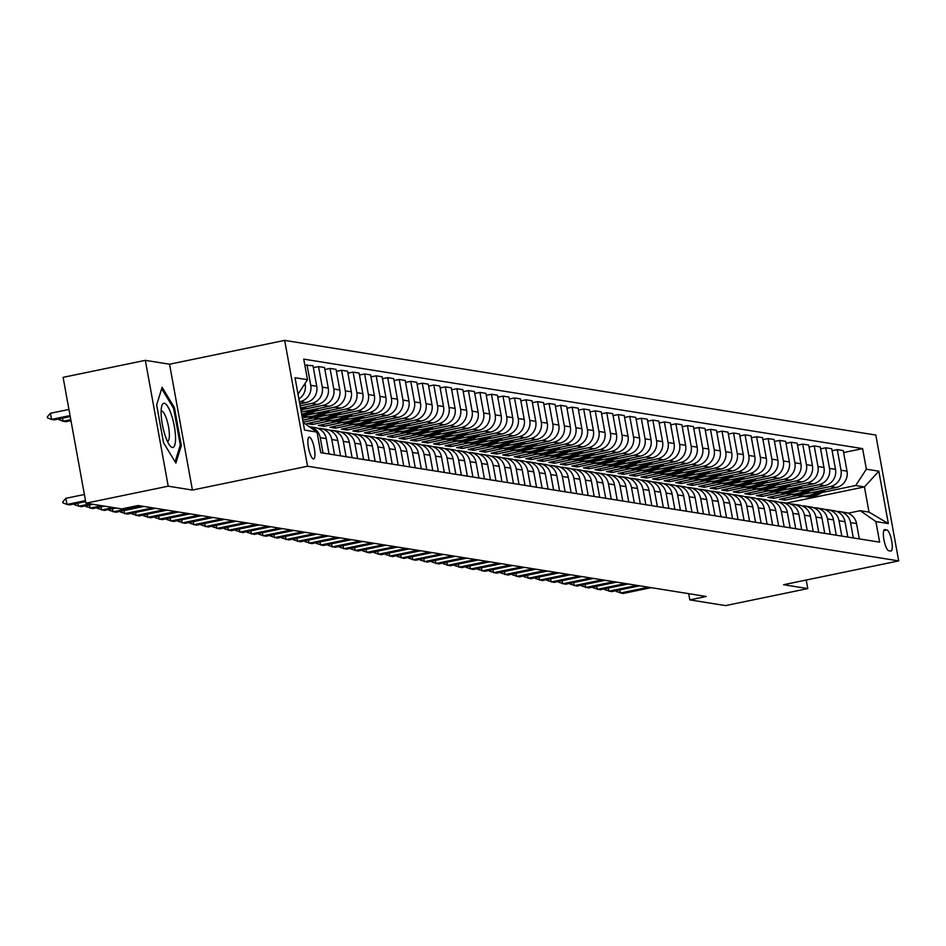 <?xml version="1.0" encoding="UTF-8"?>
<svg xmlns="http://www.w3.org/2000/svg" width="946" height="946" viewBox="0 0 946 946"><rect width="100%" height="100%" fill="white"/><g stroke="black" fill="none" stroke-linecap="round" stroke-linejoin="round"><path stroke-width="1.42" d="M313.374 458.916A11.104 2.803 78.3 0 0 313.646 458.916A11.104 2.803 78.3 0 0 314.249 447.99A11.104 2.803 78.3 0 0 309.425 437.147A11.104 2.803 78.3 0 0 309.153 437.158A11.104 2.803 78.3 0 0 308.55 448.085A11.104 2.803 78.3 0 0 313.374 458.916M145.341 360.343L168.211 486.185L192.416 490.063L169.547 364.21L145.341 360.343L63.098 377.348L85.968 503.189L121.703 508.913L138.151 505.519L706.26 596.477L689.811 599.882L725.547 605.606L807.778 588.589L806.229 580.028M169.547 364.21L284.675 340.394L875.83 435.054L898.7 560.895L307.545 466.236L284.675 340.394M886.899 529.949L884.865 529.618A10.761 2.72 78.3 0 0 884.605 529.63A10.761 2.72 78.3 0 0 884.025 540.213A10.761 2.72 78.3 0 0 888.696 550.714L890.73 551.033A10.761 2.72 78.3 0 0 890.99 551.033A10.761 2.72 78.3 0 0 891.581 540.45A10.761 2.72 78.3 0 0 886.899 529.949L883.765 530.6M866.37 469.204L878.822 471.191L888.341 523.576L875.89 521.577L860.257 510.698L869.019 512.105L864.443 486.93L855.681 485.523L866.37 469.204L862.622 448.629L303.749 359.137L307.485 379.713L298.025 394.175M303.169 422.46L317.005 432.097L320.753 452.673L879.626 542.153L875.89 521.577M317.005 432.097L304.553 430.099L295.034 377.726L307.485 379.713M168.211 486.185L85.968 503.189M192.416 490.063L307.545 466.236M898.7 560.895L783.572 584.711L807.778 588.589M688.676 593.662L689.811 599.882M786.374 503.083L864.443 486.93L878.822 471.191M860.257 510.698L848.065 513.217M784.601 498.199L784.955 500.162L803.13 496.402M821.944 492.511L855.681 485.523M784.955 500.162L779.421 499.275L836.335 487.497A13.883 13.374 -80.9 0 0 847.013 471.179L843.276 450.592L837.281 449.634L832.102 450.71M773.071 496.354L773.426 498.317L791.613 494.557M810.415 490.667L830.34 486.54A13.883 13.374 -80.9 0 0 841.018 470.209L837.281 449.634M773.426 498.317L767.904 497.43L824.806 485.653A13.883 13.374 -80.9 0 0 835.495 469.322L831.747 448.747L825.752 447.789L820.572 448.865M761.542 494.51L761.908 496.473L780.083 492.712M798.885 488.822L818.81 484.695A13.883 13.374 -80.9 0 0 829.5 468.365L825.752 447.789M761.908 496.473L756.374 495.586L813.276 483.808A13.883 13.374 -80.9 0 0 823.966 467.478L820.217 446.902L814.222 445.944L809.055 447.02M750.024 492.665L750.379 494.616L768.554 490.856M787.356 486.965L807.281 482.85A13.883 13.374 -80.9 0 0 817.971 466.52L814.222 445.944M750.379 494.616L744.845 493.741L801.747 481.963A13.883 13.374 -80.9 0 0 812.437 465.633L808.7 445.058L802.705 444.1L797.525 445.176M738.495 490.82L738.85 492.771L757.025 489.011M775.826 485.121L795.752 481.006A13.883 13.374 -80.9 0 0 806.441 464.675L802.705 444.1M738.85 492.771L733.316 491.885L790.217 480.119A13.883 13.374 -80.9 0 0 800.907 463.788L797.171 443.213L791.175 442.255L785.996 443.319M726.966 488.976L727.32 490.927L745.495 487.166M764.309 483.276L784.222 479.161A13.883 13.374 -80.9 0 0 794.912 462.831L791.175 442.255M727.32 490.927L721.786 490.04L778.688 478.274A13.883 13.374 -80.9 0 0 789.378 461.944L785.641 441.368L779.646 440.41L774.467 441.475M715.436 487.131L715.791 489.082L733.966 485.322M752.78 481.431L772.693 477.316A13.883 13.374 -80.9 0 0 783.383 460.986L779.646 440.41M715.791 489.082L710.257 488.195L767.159 476.429A13.883 13.374 -80.9 0 0 777.849 460.099L774.112 439.523L768.117 438.566L762.937 439.63M703.907 485.286L704.262 487.237L722.437 483.477M741.25 479.587L761.175 475.46A13.883 13.374 -80.9 0 0 771.853 459.141L768.117 438.566M704.262 487.237L698.727 486.35L755.641 474.585A13.883 13.374 -80.9 0 0 766.319 458.254L762.582 437.679L756.587 436.721L751.408 437.785M692.377 483.43L692.732 485.393L710.907 481.632M729.721 477.742L749.646 473.615A13.883 13.374 -80.9 0 0 760.324 457.296L756.587 436.721M692.732 485.393L687.198 484.506L744.112 472.728A13.883 13.374 -80.9 0 0 754.79 456.41L751.053 435.834L745.058 434.864L739.878 435.94M680.848 481.585L681.203 483.548L699.378 479.788M718.191 475.897L738.117 471.77A13.883 13.374 -80.9 0 0 748.794 455.452L745.058 434.864M681.203 483.548L675.669 482.661L732.582 470.883A13.883 13.374 -80.9 0 0 743.26 454.565L739.524 433.989L733.528 433.02L728.349 434.096M669.319 479.74L669.685 481.703L687.86 477.943M706.662 474.052L726.587 469.925A13.883 13.374 -80.9 0 0 737.277 453.607L733.528 433.02M669.685 481.703L664.151 480.816L721.053 469.039A13.883 13.374 -80.9 0 0 731.743 452.72L727.994 432.133L721.999 431.175L716.832 432.251M657.801 477.896L658.156 479.859L676.331 476.098M695.133 472.208L715.058 468.081A13.883 13.374 -80.9 0 0 725.748 451.75L721.999 431.175M658.156 479.859L652.622 478.972L709.524 467.194A13.883 13.374 -80.9 0 0 720.213 450.864L716.465 430.288L710.481 429.33L705.302 430.406M646.272 476.051L646.626 478.014L664.802 474.253M683.603 470.363L703.528 466.236A13.883 13.374 -80.9 0 0 714.218 449.906L710.481 429.33M646.626 478.014L641.092 477.127L697.994 465.349A13.883 13.374 -80.9 0 0 708.684 449.019L704.947 428.443L698.952 427.486L693.773 428.562M634.742 474.206L635.097 476.157L653.272 472.397M672.074 468.507L691.999 464.391A13.883 13.374 -80.9 0 0 702.689 448.061L698.952 427.486M635.097 476.157L629.563 475.282L686.465 463.505A13.883 13.374 -80.9 0 0 697.155 447.174L693.418 426.599L687.423 425.641L682.243 426.717M623.213 472.361L623.568 474.313L641.743 470.552M660.556 466.662L680.47 462.547A13.883 13.374 -80.9 0 0 691.159 446.216L687.423 425.641M623.568 474.313L618.034 473.426L674.936 461.66A13.883 13.374 -80.9 0 0 685.625 445.33L681.889 424.754L675.893 423.796L670.714 424.86M611.684 470.517L612.038 472.468L630.213 468.708M649.027 464.817L668.94 460.702A13.883 13.374 -80.9 0 0 679.63 444.372L675.893 423.796M612.038 472.468L606.504 471.581L663.418 459.815A13.883 13.374 -80.9 0 0 674.096 443.485L670.359 422.909L664.364 421.951L659.185 423.016M600.154 468.672L600.509 470.623L618.684 466.863M637.498 462.972L657.423 458.857A13.883 13.374 -80.9 0 0 668.101 442.527L664.364 421.951M600.509 470.623L594.975 469.736L651.889 457.97A13.883 13.374 -80.9 0 0 662.567 441.64L658.83 421.065L652.835 420.107L647.655 421.171M588.625 466.827L588.98 468.778L607.155 465.018M625.968 461.128L645.893 457.013A13.883 13.374 -80.9 0 0 656.571 440.682L652.835 420.107M588.98 468.778L583.446 467.892L640.359 456.126A13.883 13.374 -80.9 0 0 651.037 439.795L647.301 419.22L641.305 418.262L636.126 419.326M577.095 464.971L577.45 466.934L595.637 463.173M614.439 459.283L634.364 455.156A13.883 13.374 -80.9 0 0 645.042 438.838L641.305 418.262M577.45 466.934L571.916 466.047L628.83 454.269A13.883 13.374 -80.9 0 0 639.52 437.951L635.771 417.375L629.776 416.406L624.597 417.482M565.566 463.126L565.933 465.089L584.108 461.329M602.909 457.438L622.835 453.311A13.883 13.374 -80.9 0 0 633.524 436.993L629.776 416.406M565.933 465.089L560.399 464.202L617.3 452.425A13.883 13.374 -80.9 0 0 627.99 436.106L624.242 415.531L618.246 414.561L613.079 415.637M554.049 461.281L554.403 463.244L572.578 459.484M591.38 455.594L611.305 451.467A13.883 13.374 -80.9 0 0 621.995 435.148L618.246 414.561M554.403 463.244L548.869 462.358L605.771 450.58A13.883 13.374 -80.9 0 0 616.461 434.261L612.724 413.674L606.729 412.716L601.55 413.792M542.519 459.437L542.874 461.4L561.049 457.639M579.851 453.749L599.776 449.622A13.883 13.374 -80.9 0 0 610.466 433.292L606.729 412.716M542.874 461.4L537.34 460.513L594.242 448.735A13.883 13.374 -80.9 0 0 604.932 432.417L601.195 411.829L595.2 410.871L590.02 411.948M530.99 457.592L531.345 459.555L549.52 455.795M568.333 451.904L588.246 447.777A13.883 13.374 -80.9 0 0 598.936 431.447L595.2 410.871M531.345 459.555L525.81 458.668L582.712 446.89A13.883 13.374 -80.9 0 0 593.402 430.56L589.665 409.985L583.67 409.027L578.491 410.103M519.46 455.747L519.815 457.698L537.99 453.95M556.804 450.048L576.717 445.933A13.883 13.374 -80.9 0 0 587.407 429.602L583.67 409.027M519.815 457.698L514.281 456.823L571.183 445.046A13.883 13.374 -80.9 0 0 581.873 428.715L578.136 408.14L572.141 407.182L566.961 408.258M507.931 453.903L508.286 455.854L526.461 452.093M545.274 448.203L565.2 444.088A13.883 13.374 -80.9 0 0 575.878 427.758L572.141 407.182M508.286 455.854L502.752 454.967L559.665 443.201A13.883 13.374 -80.9 0 0 570.343 426.871L566.607 406.295L560.611 405.337L555.432 406.402M496.402 452.058L496.756 454.009L514.931 450.249M533.745 446.358L553.67 442.243A13.883 13.374 -80.9 0 0 564.348 425.913L560.611 405.337M496.756 454.009L491.222 453.122L548.136 441.356A13.883 13.374 -80.9 0 0 558.814 425.026L555.077 404.45L549.082 403.493L543.903 404.557M484.872 450.213L485.227 452.164L503.402 448.404M522.216 444.514L542.141 440.398A13.883 13.374 -80.9 0 0 552.819 424.068L549.082 403.493M485.227 452.164L479.693 451.277L536.607 439.512A13.883 13.374 -80.9 0 0 547.285 423.181L543.548 402.606L537.553 401.648L532.373 402.712M473.343 448.369L473.698 450.32L491.885 446.559M510.686 442.669L530.611 438.554A13.883 13.374 -80.9 0 0 541.301 422.223L537.553 401.648M473.698 450.32L468.175 449.433L525.077 437.667A13.883 13.374 -80.9 0 0 535.767 421.337L532.019 400.761L526.023 399.803L520.856 400.868M461.825 446.512L462.18 448.475L480.355 444.715M499.157 440.824L519.082 436.697A13.883 13.374 -80.9 0 0 529.772 420.379L526.023 399.803M462.18 448.475L456.646 447.588L513.548 435.822A13.883 13.374 -80.9 0 0 524.238 419.492L520.489 398.916L514.506 397.959L509.326 399.023M450.296 444.667L450.651 446.63L468.826 442.87M487.628 438.979L507.553 434.853A13.883 13.374 -80.9 0 0 518.242 418.534L514.506 397.959M450.651 446.63L445.117 445.743L502.019 433.966A13.883 13.374 -80.9 0 0 512.708 417.647L508.972 397.072L502.976 396.102L497.797 397.178M438.767 442.823L439.121 444.786L457.296 441.025M476.098 437.135L496.023 433.008A13.883 13.374 -80.9 0 0 506.713 416.689L502.976 396.102M439.121 444.786L433.587 443.899L490.489 432.121A13.883 13.374 -80.9 0 0 501.179 415.802L497.442 395.215L491.447 394.257L486.268 395.333M427.237 440.978L427.592 442.941L445.767 439.18M464.581 435.29L484.494 431.163A13.883 13.374 -80.9 0 0 495.184 414.833L491.447 394.257M427.592 442.941L422.058 442.054L478.96 430.276A13.883 13.374 -80.9 0 0 489.65 413.958L485.913 393.37L479.918 392.413L474.738 393.489M415.708 439.133L416.063 441.096L434.238 437.336M453.051 433.445L472.965 429.318A13.883 13.374 -80.9 0 0 483.654 412.988L479.918 392.413M416.063 441.096L410.529 440.209L467.442 428.432A13.883 13.374 -80.9 0 0 478.12 412.101L474.384 391.526L468.388 390.568L463.209 391.644M404.179 437.289L404.533 439.251L422.708 435.491M441.522 431.589L461.447 427.474A13.883 13.374 -80.9 0 0 472.125 411.143L468.388 390.568M404.533 439.251L398.999 438.365L455.913 426.587A13.883 13.374 -80.9 0 0 466.591 410.257L462.854 389.681L456.859 388.723L451.68 389.799M392.649 435.444L393.004 437.395L411.179 433.635M429.992 429.744L449.918 425.629A13.883 13.374 -80.9 0 0 460.596 409.299L456.859 388.723M393.004 437.395L387.47 436.508L444.384 424.742A13.883 13.374 -80.9 0 0 455.061 408.412L451.325 387.836L445.33 386.879L440.15 387.955M381.12 433.599L381.475 435.55L399.661 431.79M418.463 427.899L438.388 423.784A13.883 13.374 -80.9 0 0 449.066 407.454L445.33 386.879M381.475 435.55L375.94 434.663L432.854 422.897A13.883 13.374 -80.9 0 0 443.544 406.567L439.795 385.992L433.8 385.034L428.621 386.098M369.59 431.754L369.957 433.706L388.132 429.945M406.934 426.055L426.859 421.94A13.883 13.374 -80.9 0 0 437.549 405.609L433.8 385.034M369.957 433.706L364.423 432.819L421.325 421.053A13.883 13.374 -80.9 0 0 432.015 404.722L428.266 384.147L422.271 383.189L417.103 384.253M358.073 429.91L358.428 431.861L376.603 428.1M395.404 424.21L415.329 420.095A13.883 13.374 -80.9 0 0 426.019 403.765L422.271 383.189M358.428 431.861L352.893 430.974L409.795 419.208A13.883 13.374 -80.9 0 0 420.485 402.878L416.748 382.302L410.753 381.344L405.574 382.409M346.543 428.065L346.898 430.016L365.073 426.256M383.875 422.365L403.8 418.238A13.883 13.374 -80.9 0 0 414.49 401.92L410.753 381.344M346.898 430.016L341.364 429.129L398.266 417.363A13.883 13.374 -80.9 0 0 408.956 401.033L405.219 380.458L399.224 379.5L394.044 380.564M335.014 426.208L335.369 428.171L353.544 424.411M372.357 420.521L392.271 416.394A13.883 13.374 -80.9 0 0 402.961 400.075L399.224 379.5M335.369 428.171L329.835 427.285L386.737 415.507A13.883 13.374 -80.9 0 0 397.426 399.188L393.69 378.613L387.694 377.643L382.515 378.719M323.485 424.364L323.839 426.327L342.014 422.566M360.828 418.676L380.741 414.549A13.883 13.374 -80.9 0 0 391.431 398.231L387.694 377.643M323.839 426.327L318.305 425.44L375.207 413.662A13.883 13.374 -80.9 0 0 385.897 397.344L382.16 376.768L376.165 375.799L370.986 376.875M311.955 422.519L312.31 424.482L330.485 420.722M349.299 416.831L369.224 412.704A13.883 13.374 -80.9 0 0 379.902 396.374L376.165 375.799M312.31 424.482L306.776 423.595L363.69 411.817A13.883 13.374 -80.9 0 0 374.368 395.499L370.631 374.912L364.636 373.954L359.456 375.03M303.11 422.153L318.956 418.877M337.769 414.987L357.694 410.86A13.883 13.374 -80.9 0 0 368.372 394.529L364.636 373.954M302.755 420.19L352.16 409.973A13.883 13.374 -80.9 0 0 362.838 393.642L359.102 373.067L353.106 372.109L347.927 373.185M302.377 418.073L307.426 417.032M326.24 413.142L346.165 409.015A13.883 13.374 -80.9 0 0 356.843 392.685L353.106 372.109M302.022 416.122L340.631 408.128A13.883 13.374 -80.9 0 0 351.309 391.798L347.572 371.222L341.577 370.264L336.398 371.34M314.711 411.285L334.636 407.17A13.883 13.374 -80.9 0 0 345.325 390.84L341.577 370.264M301.277 412.042L329.102 406.283A13.883 13.374 -80.9 0 0 339.791 389.953L336.043 369.378L330.048 368.42L324.88 369.496M303.181 409.441L323.106 405.326A13.883 13.374 -80.9 0 0 333.796 388.995L330.048 368.42M300.532 407.963L317.572 404.439A13.883 13.374 -80.9 0 0 328.262 388.108L324.513 367.533L318.53 366.575L313.351 367.639M300.154 405.846L311.577 403.481A13.883 13.374 -80.9 0 0 322.267 387.151L318.53 366.575M299.799 403.883L306.043 402.594A13.883 13.374 -80.9 0 0 316.733 386.264L312.996 365.688L304.849 365.168M299.409 401.766L300.048 401.636A13.883 13.374 -80.9 0 0 310.737 385.306L307.001 364.73M859.323 538.901L856.532 523.552A13.883 13.374 -80.9 0 0 845.57 512.566L839.575 511.597A13.883 13.374 -80.9 0 0 836.761 511.467M862.622 448.629L843.631 452.555M853.327 537.943L850.537 522.594A13.883 13.374 -80.9 0 0 839.575 511.597M847.793 537.056L845.003 521.707A13.883 13.374 -80.9 0 0 834.041 510.71L828.057 509.752A13.883 13.374 -80.9 0 0 825.231 509.622M841.81 536.098L839.019 520.749A13.883 13.374 -80.9 0 0 828.057 509.752M836.276 535.211L833.485 519.862A13.883 13.374 -80.9 0 0 822.523 508.865L816.528 507.907A13.883 13.374 -80.9 0 0 813.714 507.766M830.281 534.254L827.49 518.905A13.883 13.374 -80.9 0 0 816.528 507.907M824.746 533.367L821.956 518.018A13.883 13.374 -80.9 0 0 810.994 507.021L804.999 506.063A13.883 13.374 -80.9 0 0 802.184 505.921M818.751 532.409L815.96 517.06A13.883 13.374 -80.9 0 0 804.999 506.063M813.217 531.522L810.426 516.173A13.883 13.374 -80.9 0 0 799.465 505.176L793.469 504.218A13.883 13.374 -80.9 0 0 790.655 504.076M807.222 530.564L804.431 515.203A13.883 13.374 -80.9 0 0 793.469 504.218M801.688 529.677L798.897 514.317A13.883 13.374 -80.9 0 0 787.935 503.331L781.94 502.373A13.883 13.374 -80.9 0 0 779.126 502.231M795.692 528.719L792.902 513.359A13.883 13.374 -80.9 0 0 781.94 502.373M790.158 527.833L787.368 512.472A13.883 13.374 -80.9 0 0 776.406 501.486L770.411 500.529A13.883 13.374 -80.9 0 0 767.596 500.387M784.163 526.875L781.372 511.514A13.883 13.374 -80.9 0 0 770.411 500.529M778.629 525.988L775.838 510.627A13.883 13.374 -80.9 0 0 764.876 499.642L758.881 498.684A13.883 13.374 -80.9 0 0 756.067 498.542M772.634 525.03L769.843 509.669A13.883 13.374 -80.9 0 0 758.881 498.684M767.1 524.143L764.309 508.782A13.883 13.374 -80.9 0 0 753.347 497.797L747.352 496.839A13.883 13.374 -80.9 0 0 744.537 496.697M761.104 523.185L758.314 507.825A13.883 13.374 -80.9 0 0 747.352 496.839M755.57 522.298L752.78 506.938A13.883 13.374 -80.9 0 0 741.818 495.952L735.822 494.995A13.883 13.374 -80.9 0 0 733.008 494.853M749.575 521.329L746.784 505.98A13.883 13.374 -80.9 0 0 735.822 494.995M744.053 520.442L741.262 505.093A13.883 13.374 -80.9 0 0 730.3 494.108L724.305 493.138A13.883 13.374 -80.9 0 0 721.479 493.008M738.057 519.484L735.267 504.135A13.883 13.374 -80.9 0 0 724.305 493.138M732.523 518.597L729.733 503.248A13.883 13.374 -80.9 0 0 718.771 492.251L712.776 491.293A13.883 13.374 -80.9 0 0 709.961 491.163M726.528 517.639L723.737 502.291A13.883 13.374 -80.9 0 0 712.776 491.293M720.994 516.753L718.203 501.404A13.883 13.374 -80.9 0 0 707.241 490.406L701.246 489.449A13.883 13.374 -80.9 0 0 698.432 489.307M714.999 515.795L712.208 500.446A13.883 13.374 -80.9 0 0 701.246 489.449M709.465 514.908L706.674 499.559A13.883 13.374 -80.9 0 0 695.712 488.562L689.717 487.604A13.883 13.374 -80.9 0 0 686.902 487.462M703.469 513.95L700.679 498.601A13.883 13.374 -80.9 0 0 689.717 487.604M697.935 513.063L695.144 497.714A13.883 13.374 -80.9 0 0 684.183 486.717L678.187 485.759A13.883 13.374 -80.9 0 0 675.373 485.617M691.94 512.105L689.149 496.745A13.883 13.374 -80.9 0 0 678.187 485.759M686.406 511.218L683.615 495.87A13.883 13.374 -80.9 0 0 672.653 484.872L666.658 483.914A13.883 13.374 -80.9 0 0 663.844 483.773M680.411 510.261L677.62 494.9A13.883 13.374 -80.9 0 0 666.658 483.914M674.876 509.374L672.086 494.013A13.883 13.374 -80.9 0 0 661.124 483.028L655.129 482.07A13.883 13.374 -80.9 0 0 652.314 481.928M668.881 508.416L666.09 493.055A13.883 13.374 -80.9 0 0 655.129 482.07M663.347 507.529L660.556 492.168A13.883 13.374 -80.9 0 0 649.595 481.183L643.599 480.225A13.883 13.374 -80.9 0 0 640.785 480.083M657.352 506.571L654.561 491.211A13.883 13.374 -80.9 0 0 643.599 480.225M651.818 505.684L649.027 490.324A13.883 13.374 -80.9 0 0 638.065 479.338L632.082 478.38A13.883 13.374 -80.9 0 0 629.256 478.238M645.834 504.726L643.043 489.366A13.883 13.374 -80.9 0 0 632.082 478.38M640.3 503.84L637.509 488.479A13.883 13.374 -80.9 0 0 626.548 477.494L620.552 476.536A13.883 13.374 -80.9 0 0 617.738 476.394M634.305 502.87L631.514 487.521A13.883 13.374 -80.9 0 0 620.552 476.536M628.771 501.995L625.98 486.634A13.883 13.374 -80.9 0 0 615.018 475.649L609.023 474.679A13.883 13.374 -80.9 0 0 606.209 474.549M622.775 501.025L619.985 485.676A13.883 13.374 -80.9 0 0 609.023 474.679M617.241 500.138L614.451 484.79A13.883 13.374 -80.9 0 0 603.489 473.804L597.494 472.834A13.883 13.374 -80.9 0 0 594.679 472.704M611.246 499.181L608.455 483.832A13.883 13.374 -80.9 0 0 597.494 472.834M605.712 498.294L602.921 482.945A13.883 13.374 -80.9 0 0 591.96 471.948L585.964 470.99A13.883 13.374 -80.9 0 0 583.15 470.86M599.717 497.336L596.926 481.987A13.883 13.374 -80.9 0 0 585.964 470.99M594.183 496.449L591.392 481.1A13.883 13.374 -80.9 0 0 580.43 470.103L574.435 469.145A13.883 13.374 -80.9 0 0 571.62 469.003M588.187 495.491L585.397 480.142A13.883 13.374 -80.9 0 0 574.435 469.145M582.653 494.604L579.863 479.255A13.883 13.374 -80.9 0 0 568.901 468.258L562.905 467.3A13.883 13.374 -80.9 0 0 560.091 467.158M576.658 493.646L573.867 478.286A13.883 13.374 -80.9 0 0 562.905 467.3M571.124 492.76L568.333 477.411A13.883 13.374 -80.9 0 0 557.371 466.413L551.376 465.456A13.883 13.374 -80.9 0 0 548.562 465.314M565.129 491.802L562.338 476.441A13.883 13.374 -80.9 0 0 551.376 465.456M559.594 490.915L556.804 475.554A13.883 13.374 -80.9 0 0 545.842 464.569L539.847 463.611A13.883 13.374 -80.9 0 0 537.032 463.469M553.599 489.957L550.809 474.596A13.883 13.374 -80.9 0 0 539.847 463.611M548.077 489.07L545.286 473.71A13.883 13.374 -80.9 0 0 534.324 462.724L528.329 461.766A13.883 13.374 -80.9 0 0 525.503 461.624M542.082 488.112L539.291 472.752A13.883 13.374 -80.9 0 0 528.329 461.766M536.548 487.225L533.757 471.865A13.883 13.374 -80.9 0 0 522.795 460.879L516.8 459.922A13.883 13.374 -80.9 0 0 513.985 459.78M530.552 486.268L527.762 470.907A13.883 13.374 -80.9 0 0 516.8 459.922M525.018 485.381L522.227 470.02A13.883 13.374 -80.9 0 0 511.266 459.035L505.27 458.077A13.883 13.374 -80.9 0 0 502.456 457.935M519.023 484.411L516.232 469.062A13.883 13.374 -80.9 0 0 505.27 458.077M513.489 483.536L510.698 468.175A13.883 13.374 -80.9 0 0 499.736 457.19L493.741 456.22A13.883 13.374 -80.9 0 0 490.927 456.09M507.494 482.566L504.703 467.218A13.883 13.374 -80.9 0 0 493.741 456.22M501.959 481.68L499.169 466.331A13.883 13.374 -80.9 0 0 488.207 455.345L482.212 454.376A13.883 13.374 -80.9 0 0 479.397 454.246M495.964 480.722L493.173 465.373A13.883 13.374 -80.9 0 0 482.212 454.376M490.43 479.835L487.639 464.486A13.883 13.374 -80.9 0 0 476.678 453.489L470.682 452.531A13.883 13.374 -80.9 0 0 467.868 452.401M484.435 478.877L481.644 463.528A13.883 13.374 -80.9 0 0 470.682 452.531M478.901 477.99L476.11 462.641A13.883 13.374 -80.9 0 0 465.148 451.644L459.153 450.686A13.883 13.374 -80.9 0 0 456.339 450.544M472.905 477.032L470.115 461.683A13.883 13.374 -80.9 0 0 459.153 450.686M467.371 476.145L464.581 460.797A13.883 13.374 -80.9 0 0 453.619 449.799L447.624 448.842A13.883 13.374 -80.9 0 0 444.809 448.7M461.376 475.188L458.585 459.827A13.883 13.374 -80.9 0 0 447.624 448.842M455.842 474.301L453.051 458.952A13.883 13.374 -80.9 0 0 442.089 447.955L436.106 446.997A13.883 13.374 -80.9 0 0 433.28 446.855M449.858 473.343L447.068 457.982A13.883 13.374 -80.9 0 0 436.106 446.997M444.324 472.456L441.534 457.095A13.883 13.374 -80.9 0 0 430.572 446.11L424.577 445.152A13.883 13.374 -80.9 0 0 421.762 445.01M438.329 471.498L435.538 456.138A13.883 13.374 -80.9 0 0 424.577 445.152M432.795 470.611L430.004 455.251A13.883 13.374 -80.9 0 0 419.043 444.265L413.047 443.307A13.883 13.374 -80.9 0 0 410.233 443.166M426.8 469.654L424.009 454.293A13.883 13.374 -80.9 0 0 413.047 443.307M421.266 468.767L418.475 453.406A13.883 13.374 -80.9 0 0 407.513 442.421L401.518 441.463A13.883 13.374 -80.9 0 0 398.704 441.321M415.27 467.809L412.48 452.448A13.883 13.374 -80.9 0 0 401.518 441.463M409.736 466.922L406.946 451.561A13.883 13.374 -80.9 0 0 395.984 440.576L389.989 439.618A13.883 13.374 -80.9 0 0 387.174 439.476M403.741 465.952L400.95 450.603A13.883 13.374 -80.9 0 0 389.989 439.618M398.207 465.077L395.416 449.717A13.883 13.374 -80.9 0 0 384.454 438.731L378.459 437.762A13.883 13.374 -80.9 0 0 375.645 437.631M392.212 464.108L389.421 448.759A13.883 13.374 -80.9 0 0 378.459 437.762M386.678 463.221L383.887 447.872A13.883 13.374 -80.9 0 0 372.925 436.886L366.93 435.917A13.883 13.374 -80.9 0 0 364.115 435.787M380.682 462.263L377.892 446.914A13.883 13.374 -80.9 0 0 366.93 435.917M375.148 461.376L372.357 446.027A13.883 13.374 -80.9 0 0 361.396 435.03L355.4 434.072A13.883 13.374 -80.9 0 0 352.586 433.942M369.153 460.418L366.362 445.069A13.883 13.374 -80.9 0 0 355.4 434.072M363.619 459.531L360.828 444.182A13.883 13.374 -80.9 0 0 349.866 433.185L343.871 432.227A13.883 13.374 -80.9 0 0 341.057 432.086M357.623 458.574L354.833 443.225A13.883 13.374 -80.9 0 0 343.871 432.227M352.101 457.687L349.31 442.338A13.883 13.374 -80.9 0 0 338.349 431.341L332.353 430.383A13.883 13.374 -80.9 0 0 329.527 430.241M346.106 456.729L343.315 441.38A13.883 13.374 -80.9 0 0 332.353 430.383M340.572 455.842L337.781 440.493A13.883 13.374 -80.9 0 0 326.819 429.496L320.824 428.538A13.883 13.374 -80.9 0 0 318.01 428.396M334.577 454.884L331.786 439.523A13.883 13.374 -80.9 0 0 320.824 428.538M329.042 453.997L326.252 438.637A13.883 13.374 -80.9 0 0 315.29 427.651L309.295 426.693A13.883 13.374 -80.9 0 0 309.236 426.681M298.901 398.976A13.883 13.374 -80.9 0 0 305.203 384.419L305.026 383.473M323.047 453.039L320.256 437.679A13.883 13.374 -80.9 0 0 309.295 426.693M869.019 512.105L888.341 523.576M163.54 442.74L175.873 463.114L181.336 445.59L174.442 407.691L162.109 387.316L156.646 404.841L163.54 442.74M173.343 407.915L174.442 407.691M180.059 445.862L181.336 445.59M619.772 589.937L620.328 593.036L648.448 587.218M651.215 587.667L623.095 593.485L616.284 591.487L616.142 590.694M818.018 491.293A26.559 25.577 99.1 0 1 799.358 495.799A26.559 25.577 99.1 0 1 797.75 495.479M825.35 489.768A26.559 25.577 99.1 0 1 803.97 496.532L802.22 496.248A26.559 25.577 -80.9 0 0 822.677 490.324M820.927 490.69A26.559 25.577 99.1 0 1 801.108 496.071L799.358 495.799M608.243 588.093L608.798 591.191L636.918 585.373M639.685 585.822L611.565 591.64L604.754 589.642L604.612 588.85M596.713 586.248L597.269 589.346L625.401 583.528M628.168 583.978L600.036 589.796L593.225 587.797L593.083 587.005M585.184 584.403L585.74 587.501L613.871 581.684M616.638 582.133L588.507 587.951L581.695 585.952L581.554 585.16M806.5 489.437A26.559 25.577 99.1 0 1 787.829 493.954A26.559 25.577 99.1 0 1 786.221 493.635M813.82 487.923A26.559 25.577 99.1 0 1 792.441 494.687L790.69 494.403A26.559 25.577 -80.9 0 0 811.148 488.479M809.398 488.846A26.559 25.577 99.1 0 1 789.579 494.226L787.829 493.954M794.971 487.592A26.559 25.577 99.1 0 1 776.299 492.097A26.559 25.577 99.1 0 1 774.691 491.79M802.291 486.078A26.559 25.577 99.1 0 1 780.911 492.842L779.161 492.559A26.559 25.577 -80.9 0 0 799.618 486.634M797.868 487.001A26.559 25.577 99.1 0 1 778.061 492.381L776.299 492.097M783.442 485.747A26.559 25.577 99.1 0 1 764.782 490.253A26.559 25.577 99.1 0 1 763.174 489.945M790.761 484.234A26.559 25.577 99.1 0 1 769.382 490.998L767.632 490.714A26.559 25.577 -80.9 0 0 788.101 484.79M786.339 485.144A26.559 25.577 99.1 0 1 766.532 490.536L764.782 490.253M573.654 582.559L574.222 585.657L602.342 579.839M605.109 580.276L576.989 586.094L570.166 584.096L570.024 583.304M771.912 483.903A26.559 25.577 99.1 0 1 753.253 488.408A26.559 25.577 99.1 0 1 751.644 488.101M779.244 482.389A26.559 25.577 99.1 0 1 757.864 489.153L756.102 488.869A26.559 25.577 -80.9 0 0 776.571 482.945M774.821 483.3A26.559 25.577 99.1 0 1 755.003 488.692L753.253 488.408M164.32 403.244A22.562 5.7 78.3 0 0 161.731 406.165A22.562 5.7 78.3 0 0 162.747 426.504A22.562 5.7 78.3 0 0 169.89 445.59A22.562 5.7 78.3 0 0 172.349 447.458A22.562 5.7 78.3 0 0 174.324 426.315A22.562 5.7 78.3 0 0 164.32 403.244M167.383 441.309A15.443 3.902 78.3 0 0 167.572 441.285A15.443 3.902 78.3 0 0 168.412 426.09A15.443 3.902 78.3 0 0 161.695 411.025A15.443 3.902 78.3 0 0 161.305 411.025A15.443 3.902 78.3 0 0 161.139 411.084M161.683 388.676L173.615 408.376L180.296 445.093L175.093 461.814M562.125 580.714L562.693 583.812L590.812 577.994M593.58 578.432L565.46 584.25L558.637 582.251L558.495 581.459M550.596 578.869L551.163 581.967L579.283 576.149M582.05 576.587L553.93 582.405L547.119 580.406L546.965 579.614M539.066 577.025L539.634 580.123L567.754 574.305M570.521 574.742L542.401 580.56L535.59 578.562L535.436 577.77M527.537 575.18L528.105 578.278L556.224 572.46M558.991 572.898L530.872 578.716L524.06 576.717L523.918 575.925M516.019 573.323L516.575 576.421L544.695 570.615M547.462 571.053L519.342 576.871L512.531 574.872L512.389 574.08M760.383 482.058A26.559 25.577 99.1 0 1 741.723 486.563A26.559 25.577 99.1 0 1 740.115 486.256M767.714 480.544A26.559 25.577 99.1 0 1 746.335 487.308L744.585 487.024A26.559 25.577 -80.9 0 0 765.042 481.1M763.292 481.455A26.559 25.577 99.1 0 1 743.473 486.847L741.723 486.563M748.854 480.213A26.559 25.577 99.1 0 1 730.194 484.719A26.559 25.577 99.1 0 1 728.586 484.411M756.185 478.7A26.559 25.577 99.1 0 1 734.806 485.452L733.055 485.18A26.559 25.577 -80.9 0 0 753.513 479.255M751.763 479.61A26.559 25.577 99.1 0 1 731.944 485.002L730.194 484.719M737.324 478.369A26.559 25.577 99.1 0 1 718.664 482.874A26.559 25.577 99.1 0 1 717.056 482.566M744.656 476.855A26.559 25.577 99.1 0 1 723.276 483.607L721.526 483.335A26.559 25.577 -80.9 0 0 741.983 477.399M740.233 477.765A26.559 25.577 99.1 0 1 720.414 483.158L718.664 482.874M725.795 476.524A26.559 25.577 99.1 0 1 707.135 481.029A26.559 25.577 99.1 0 1 705.527 480.71M733.126 475.01A26.559 25.577 99.1 0 1 711.747 481.762L709.997 481.49A26.559 25.577 -80.9 0 0 730.454 475.554M728.704 475.921A26.559 25.577 99.1 0 1 708.885 481.313L707.135 481.029M714.265 474.679A26.559 25.577 99.1 0 1 695.606 479.184A26.559 25.577 99.1 0 1 693.997 478.865M721.597 473.154A26.559 25.577 99.1 0 1 700.217 479.918L698.467 479.634A26.559 25.577 -80.9 0 0 718.925 473.71M717.174 474.076A26.559 25.577 99.1 0 1 697.356 479.456L695.606 479.184M504.49 571.479L505.046 574.577L533.177 568.759M535.933 569.208L507.813 575.026L501.002 573.028L500.86 572.235M702.748 472.834A26.559 25.577 99.1 0 1 684.076 477.34A26.559 25.577 99.1 0 1 682.468 477.021M710.068 471.309A26.559 25.577 99.1 0 1 688.688 478.073L686.938 477.789A26.559 25.577 -80.9 0 0 707.395 471.865M705.645 472.231A26.559 25.577 99.1 0 1 685.838 477.612L684.076 477.34M492.961 569.634L493.516 572.732L521.648 566.914M524.415 567.364L496.283 573.181L489.472 571.183L489.33 570.391M691.219 470.978A26.559 25.577 99.1 0 1 672.547 475.495A26.559 25.577 99.1 0 1 670.939 475.176M698.538 469.464A26.559 25.577 99.1 0 1 677.159 476.228L675.409 475.944A26.559 25.577 -80.9 0 0 695.866 470.02M694.116 470.387A26.559 25.577 99.1 0 1 674.309 475.767L672.547 475.495M481.431 567.789L481.999 570.887L510.119 565.069M512.886 565.519L484.766 571.337L477.943 569.338L477.801 568.546M679.689 469.133A26.559 25.577 99.1 0 1 661.029 473.639A26.559 25.577 99.1 0 1 659.421 473.331M687.021 467.62A26.559 25.577 99.1 0 1 665.641 474.384L663.879 474.1A26.559 25.577 -80.9 0 0 684.348 468.175M682.586 468.542A26.559 25.577 99.1 0 1 662.779 473.922L661.029 473.639M469.902 565.945L470.469 569.043L498.589 563.225M501.356 563.674L473.237 569.492L466.413 567.494L466.272 566.701M668.16 467.289A26.559 25.577 99.1 0 1 649.5 471.794A26.559 25.577 99.1 0 1 647.892 471.486M675.491 465.775A26.559 25.577 99.1 0 1 654.112 472.539L652.35 472.255A26.559 25.577 -80.9 0 0 672.819 466.331M671.069 466.685A26.559 25.577 99.1 0 1 651.25 472.078L649.5 471.794M458.372 564.1L458.94 567.198L487.06 561.38M489.827 561.818L461.707 567.635L454.884 565.637L454.742 564.845M656.63 465.444A26.559 25.577 99.1 0 1 637.971 469.949A26.559 25.577 99.1 0 1 636.362 469.642M663.962 463.93A26.559 25.577 99.1 0 1 642.582 470.694L640.832 470.41A26.559 25.577 -80.9 0 0 661.289 464.486M659.539 464.841A26.559 25.577 99.1 0 1 639.721 470.233L637.971 469.949M446.843 562.255L447.411 565.353L475.531 559.535M478.298 559.973L450.178 565.791L443.367 563.792L443.213 563M645.101 463.599A26.559 25.577 99.1 0 1 626.441 468.104A26.559 25.577 99.1 0 1 624.833 467.797M652.433 462.086A26.559 25.577 99.1 0 1 631.053 468.849L629.303 468.566A26.559 25.577 -80.9 0 0 649.76 462.641M648.01 462.996A26.559 25.577 99.1 0 1 628.191 468.388L626.441 468.104M435.314 560.41L435.881 563.509L464.001 557.691M466.768 558.128L438.648 563.946L431.837 561.948L431.695 561.155M423.796 558.566L424.352 561.664L452.472 555.846M455.239 556.283L427.119 562.101L420.308 560.103L420.166 559.311M412.267 556.721L412.823 559.819L440.942 554.001M443.709 554.439L415.59 560.257L408.778 558.258L408.637 557.466M400.737 554.864L401.293 557.974L429.425 552.157M432.192 552.594L404.06 558.412L397.249 556.414L397.107 555.621M389.208 553.02L389.764 556.118L417.896 550.3M420.663 550.749L392.531 556.567L385.72 554.569L385.578 553.777M377.679 551.175L378.246 554.273L406.366 548.455M409.133 548.905L381.013 554.723L374.19 552.724L374.048 551.932M366.149 549.33L366.717 552.429L394.837 546.611M397.604 547.06L369.484 552.878L362.661 550.879L362.519 550.087M354.62 547.486L355.188 550.584L383.307 544.766M386.074 545.215L357.955 551.033L351.143 549.035L350.99 548.242M343.091 545.641L343.658 548.739L371.778 542.921M374.545 543.359L346.425 549.177L339.614 547.178L339.46 546.386M331.561 543.796L332.129 546.894L360.249 541.077M363.016 541.514L334.896 547.332L328.085 545.334L327.943 544.541M320.044 541.952L320.599 545.05L348.719 539.232M351.486 539.669L323.366 545.487L316.555 543.489L316.413 542.697M308.514 540.107L309.07 543.205L337.202 537.387M339.957 537.825L311.837 543.643L305.026 541.644L304.884 540.852M296.985 538.262L297.541 541.36L325.672 535.542M328.439 535.98L300.308 541.798L293.497 539.799L293.355 539.007M285.456 536.406L286.023 539.516L314.143 533.698M316.91 534.135L288.79 539.953L281.967 537.955L281.825 537.162M273.926 534.561L274.494 537.659L302.614 531.841M305.381 532.291L277.261 538.108L270.438 536.11L270.296 535.318M262.397 532.716L262.964 535.814L291.084 529.997M293.851 530.446L265.731 536.264L258.908 534.265L258.766 533.473M250.867 530.872L251.435 533.97L279.555 528.152M282.322 528.601L254.202 534.419L247.391 532.421L247.237 531.628M239.338 529.027L239.906 532.125L268.025 526.307M270.793 526.756L242.673 532.574L235.861 530.576L235.708 529.784M227.82 527.182L228.376 530.28L256.496 524.462M259.263 524.912L231.143 530.73L224.332 528.731L224.19 527.927M216.291 525.337L216.847 528.436L244.967 522.618M247.734 523.055L219.614 528.873L212.803 526.875L212.661 526.082M204.762 523.493L205.317 526.591L233.449 520.773M236.216 521.211L208.085 527.028L201.273 525.03L201.131 524.238M193.232 521.648L193.788 524.746L221.92 518.928M224.687 519.366L196.555 525.184L189.744 523.185L189.602 522.393M181.703 519.803L182.271 522.902L210.39 517.084M213.157 517.521L185.038 523.339L178.215 521.341L178.073 520.548M170.174 517.959L170.741 521.057L198.861 515.239M201.628 515.676L173.508 521.494L166.685 519.496L166.543 518.704M158.644 516.102L159.212 519.2L187.332 513.382M190.099 513.832L161.979 519.65L155.156 517.651L155.014 516.859M147.115 514.257L147.682 517.356L175.802 511.538M178.569 511.987L150.449 517.805L143.638 515.807L143.485 515.014M633.572 461.754A26.559 25.577 99.1 0 1 614.912 466.26A26.559 25.577 99.1 0 1 613.304 465.952M640.903 460.241A26.559 25.577 99.1 0 1 619.524 467.005L617.773 466.721A26.559 25.577 -80.9 0 0 638.231 460.797M636.481 461.151A26.559 25.577 99.1 0 1 616.662 466.544L614.912 466.26M622.042 459.91A26.559 25.577 99.1 0 1 603.382 464.415A26.559 25.577 99.1 0 1 601.774 464.108M629.374 458.396A26.559 25.577 99.1 0 1 607.994 465.148L606.244 464.876A26.559 25.577 -80.9 0 0 626.701 458.94M624.951 459.307A26.559 25.577 99.1 0 1 605.133 464.699L603.382 464.415M610.525 458.065A26.559 25.577 99.1 0 1 591.853 462.57A26.559 25.577 99.1 0 1 590.245 462.251M617.844 456.551A26.559 25.577 99.1 0 1 596.465 463.304L594.715 463.032A26.559 25.577 -80.9 0 0 615.172 457.095M613.422 457.462A26.559 25.577 99.1 0 1 593.603 462.854L591.853 462.57M598.995 456.22A26.559 25.577 99.1 0 1 580.324 460.726A26.559 25.577 99.1 0 1 578.716 460.406M606.315 454.695A26.559 25.577 99.1 0 1 584.935 461.459L583.185 461.175A26.559 25.577 -80.9 0 0 603.643 455.251M601.893 455.617A26.559 25.577 99.1 0 1 582.086 461.009L580.324 460.726M587.466 454.376A26.559 25.577 99.1 0 1 568.806 458.881A26.559 25.577 99.1 0 1 567.198 458.562M594.786 452.85A26.559 25.577 99.1 0 1 573.406 459.614L571.656 459.33A26.559 25.577 -80.9 0 0 592.125 453.406M590.363 453.773A26.559 25.577 99.1 0 1 570.556 459.153L568.806 458.881M575.937 452.531A26.559 25.577 99.1 0 1 557.277 457.036A26.559 25.577 99.1 0 1 555.669 456.717M583.268 451.006A26.559 25.577 99.1 0 1 561.889 457.769L560.127 457.486A26.559 25.577 -80.9 0 0 580.596 451.561M578.846 451.928A26.559 25.577 99.1 0 1 559.027 457.308L557.277 457.036M564.407 450.674A26.559 25.577 99.1 0 1 545.747 455.18A26.559 25.577 99.1 0 1 544.139 454.872M571.739 449.161A26.559 25.577 99.1 0 1 550.359 455.925L548.609 455.641A26.559 25.577 -80.9 0 0 569.066 449.717M567.316 450.083A26.559 25.577 99.1 0 1 547.498 455.464L545.747 455.18M552.878 448.83A26.559 25.577 99.1 0 1 534.218 453.335A26.559 25.577 99.1 0 1 532.61 453.028M560.209 447.316A26.559 25.577 99.1 0 1 538.83 454.08L537.08 453.796A26.559 25.577 -80.9 0 0 557.537 447.872M555.787 448.227A26.559 25.577 99.1 0 1 535.968 453.619L534.218 453.335M541.349 446.985A26.559 25.577 99.1 0 1 522.689 451.49A26.559 25.577 99.1 0 1 521.08 451.183M548.68 445.471A26.559 25.577 99.1 0 1 527.3 452.235L525.55 451.952A26.559 25.577 -80.9 0 0 546.008 446.027M544.257 446.382A26.559 25.577 99.1 0 1 524.439 451.774L522.689 451.49M529.819 445.14A26.559 25.577 99.1 0 1 511.159 449.646A26.559 25.577 99.1 0 1 509.551 449.338M537.151 443.627A26.559 25.577 99.1 0 1 515.771 450.391L514.021 450.107A26.559 25.577 -80.9 0 0 534.478 444.182M532.728 444.537A26.559 25.577 99.1 0 1 512.909 449.929L511.159 449.646M518.29 443.296A26.559 25.577 99.1 0 1 499.63 447.801A26.559 25.577 99.1 0 1 498.022 447.493M525.621 441.782A26.559 25.577 99.1 0 1 504.242 448.546L502.492 448.262A26.559 25.577 -80.9 0 0 522.949 442.338M521.199 442.693A26.559 25.577 99.1 0 1 501.38 448.085L499.63 447.801M506.772 441.451A26.559 25.577 99.1 0 1 488.101 445.956A26.559 25.577 99.1 0 1 486.492 445.649M514.092 439.937A26.559 25.577 99.1 0 1 492.712 446.689L490.962 446.417A26.559 25.577 -80.9 0 0 511.419 440.481M509.669 440.848A26.559 25.577 99.1 0 1 489.862 446.24L488.101 445.956M495.243 439.606A26.559 25.577 99.1 0 1 476.571 444.112A26.559 25.577 99.1 0 1 474.963 443.792M502.563 438.093A26.559 25.577 99.1 0 1 481.183 444.845L479.433 444.573A26.559 25.577 -80.9 0 0 499.89 438.637M498.14 439.003A26.559 25.577 99.1 0 1 478.333 444.395L476.571 444.112M483.713 437.762A26.559 25.577 99.1 0 1 465.054 442.267A26.559 25.577 99.1 0 1 463.445 441.948M491.045 436.248A26.559 25.577 99.1 0 1 469.665 443L467.903 442.728A26.559 25.577 -80.9 0 0 488.373 436.792M486.611 437.158A26.559 25.577 99.1 0 1 466.804 442.551L465.054 442.267M472.184 435.917A26.559 25.577 99.1 0 1 453.524 440.422A26.559 25.577 99.1 0 1 451.916 440.103M479.516 434.391A26.559 25.577 99.1 0 1 458.136 441.155L456.374 440.871A26.559 25.577 -80.9 0 0 476.843 434.947M475.093 435.314A26.559 25.577 99.1 0 1 455.274 440.694L453.524 440.422M460.655 434.072A26.559 25.577 99.1 0 1 441.995 438.577A26.559 25.577 99.1 0 1 440.387 438.258M467.986 432.547A26.559 25.577 99.1 0 1 446.607 439.311L444.857 439.027A26.559 25.577 -80.9 0 0 465.314 433.102M463.564 433.469A26.559 25.577 99.1 0 1 443.745 438.849L441.995 438.577M449.125 432.216A26.559 25.577 99.1 0 1 430.465 436.733A26.559 25.577 99.1 0 1 428.857 436.413M456.457 430.702A26.559 25.577 99.1 0 1 435.077 437.466L433.327 437.182A26.559 25.577 -80.9 0 0 453.784 431.258M452.034 431.624A26.559 25.577 99.1 0 1 432.216 437.005L430.465 436.733M437.596 430.371A26.559 25.577 99.1 0 1 418.936 434.876A26.559 25.577 99.1 0 1 417.328 434.569M444.927 428.857A26.559 25.577 99.1 0 1 423.548 435.621L421.798 435.337A26.559 25.577 -80.9 0 0 442.255 429.413M440.505 429.78A26.559 25.577 99.1 0 1 420.686 435.16L418.936 434.876M426.067 428.526A26.559 25.577 99.1 0 1 407.407 433.032A26.559 25.577 99.1 0 1 405.799 432.724M433.398 427.013A26.559 25.577 99.1 0 1 412.018 433.776L410.268 433.493A26.559 25.577 -80.9 0 0 430.726 427.568M428.976 427.923A26.559 25.577 99.1 0 1 409.157 433.315L407.407 433.032M414.537 426.681A26.559 25.577 99.1 0 1 395.877 431.187A26.559 25.577 99.1 0 1 394.269 430.879M421.869 425.168A26.559 25.577 99.1 0 1 400.489 431.932L398.739 431.648A26.559 25.577 -80.9 0 0 419.196 425.724M417.446 426.078A26.559 25.577 99.1 0 1 397.627 431.471L395.877 431.187M403.02 424.837A26.559 25.577 99.1 0 1 384.348 429.342A26.559 25.577 99.1 0 1 382.74 429.035M410.339 423.323A26.559 25.577 99.1 0 1 388.96 430.087L387.21 429.803A26.559 25.577 -80.9 0 0 407.667 423.879M405.917 424.234A26.559 25.577 99.1 0 1 386.11 429.626L384.348 429.342M391.49 422.992A26.559 25.577 99.1 0 1 372.83 427.497A26.559 25.577 99.1 0 1 371.222 427.19M398.81 421.478A26.559 25.577 99.1 0 1 377.43 428.231L375.68 427.959A26.559 25.577 -80.9 0 0 396.149 422.022M394.387 422.389A26.559 25.577 99.1 0 1 374.581 427.781L372.83 427.497M379.961 421.147A26.559 25.577 99.1 0 1 361.301 425.653A26.559 25.577 99.1 0 1 359.693 425.333M387.292 419.634A26.559 25.577 99.1 0 1 365.913 426.386L364.151 426.114A26.559 25.577 -80.9 0 0 384.62 420.178M382.87 420.544A26.559 25.577 99.1 0 1 363.051 425.937L361.301 425.653M368.432 419.303A26.559 25.577 99.1 0 1 349.772 423.808A26.559 25.577 99.1 0 1 348.163 423.489M375.763 417.789A26.559 25.577 99.1 0 1 354.383 424.541L352.633 424.269A26.559 25.577 -80.9 0 0 373.091 418.333M371.34 418.7A26.559 25.577 99.1 0 1 351.522 424.092L349.772 423.808M356.902 417.458A26.559 25.577 99.1 0 1 338.242 421.963A26.559 25.577 99.1 0 1 336.634 421.644M364.234 415.933A26.559 25.577 99.1 0 1 342.854 422.696L341.104 422.413A26.559 25.577 -80.9 0 0 361.561 416.488M359.811 416.855A26.559 25.577 99.1 0 1 339.992 422.235L338.242 421.963M345.373 415.613A26.559 25.577 99.1 0 1 326.713 420.119A26.559 25.577 99.1 0 1 325.105 419.799M352.704 414.088A26.559 25.577 99.1 0 1 331.325 420.852L329.575 420.568A26.559 25.577 -80.9 0 0 350.032 414.644M348.282 415.01A26.559 25.577 99.1 0 1 328.463 420.391L326.713 420.119M135.585 512.413L136.153 515.511L164.273 509.693M167.04 510.142L138.92 515.96L132.109 513.962L131.967 513.17M333.843 413.757A26.559 25.577 99.1 0 1 315.184 418.274A26.559 25.577 99.1 0 1 313.575 417.955M341.175 412.243A26.559 25.577 99.1 0 1 319.795 419.007L318.045 418.723A26.559 25.577 -80.9 0 0 338.502 412.799M336.752 413.166A26.559 25.577 99.1 0 1 316.934 418.546L315.184 418.274M124.068 510.568L124.624 513.666L152.744 507.848M155.511 508.298L127.391 514.116L120.58 512.117L120.438 511.325M322.314 411.912A26.559 25.577 99.1 0 1 303.654 416.417A26.559 25.577 99.1 0 1 302.046 416.11M329.646 410.398A26.559 25.577 99.1 0 1 308.266 417.162L306.516 416.879A26.559 25.577 -80.9 0 0 326.973 410.954M325.223 411.321A26.559 25.577 99.1 0 1 305.404 416.701L303.654 416.417M112.539 508.723L113.094 511.821L141.226 506.004M143.981 506.453L115.861 512.271L109.05 510.272L108.908 509.48M310.796 410.067A26.559 25.577 99.1 0 1 301.679 414.23M318.116 408.554A26.559 25.577 99.1 0 1 301.928 415.59M313.694 409.464A26.559 25.577 99.1 0 1 301.786 414.845M301.845 415.164A26.559 25.577 -80.9 0 0 315.444 409.11M101.009 506.879L101.565 509.977L113.248 507.564M116.015 508.002L104.332 510.414L97.521 508.416L97.379 507.624M306.587 406.709A26.559 25.577 99.1 0 1 301.041 410.741M302.164 407.62A26.559 25.577 99.1 0 1 300.674 408.743M300.828 409.559A26.559 25.577 -80.9 0 0 303.914 407.265M89.48 505.034L90.047 508.132L101.719 505.72M104.486 506.157L92.814 508.57L85.991 506.571L85.85 505.779M71.175 421.786L70.394 420.757M77.95 503.189L78.518 506.287L90.189 503.875M92.956 504.313L81.285 506.725L74.462 504.726L74.32 503.934M62.495 418.156L63.063 421.254L65.83 421.703L70.974 420.639M70.784 419.657L63.063 421.254L59.019 419.705L58.865 418.912M65.877 498.317L62.755 501.865L62.933 502.882L66.989 504.443L65.877 498.317L84.383 494.486M85.684 501.593L69.756 504.88L66.989 504.443L85.507 500.611M68.94 409.452L50.422 413.284L51.533 419.409L54.3 419.858L70.229 416.559M70.051 415.578L51.533 419.409L47.489 417.86L47.3 416.831L50.422 413.284M830.34 486.54L836.335 487.497M818.81 484.695L824.806 485.653M807.281 482.85L813.276 483.808M795.752 481.006L801.747 481.963M784.222 479.161L790.217 480.119M772.693 477.316L778.688 478.274M761.175 475.46L767.159 476.429M749.646 473.615L755.641 474.585M738.117 471.77L744.112 472.728M726.587 469.925L732.582 470.883M715.058 468.081L721.053 469.039M703.528 466.236L709.524 467.194M691.999 464.391L697.994 465.349M680.47 462.547L686.465 463.505M668.94 460.702L674.936 461.66M657.423 458.857L663.418 459.815M645.893 457.013L651.889 457.97M634.364 455.156L640.359 456.126M622.835 453.311L628.83 454.269M611.305 451.467L617.3 452.425M599.776 449.622L605.771 450.58M588.246 447.777L594.242 448.735M576.717 445.933L582.712 446.89M565.2 444.088L571.183 445.046M553.67 442.243L559.665 443.201M542.141 440.398L548.136 441.356M530.611 438.554L536.607 439.512M519.082 436.697L525.077 437.667M507.553 434.853L513.548 435.822M496.023 433.008L502.019 433.966M484.494 431.163L490.489 432.121M472.965 429.318L478.96 430.276M461.447 427.474L467.442 428.432M449.918 425.629L455.913 426.587M438.388 423.784L444.384 424.742M426.859 421.94L432.854 422.897M415.329 420.095L421.325 421.053M403.8 418.238L409.795 419.208M392.271 416.394L398.266 417.363M380.741 414.549L386.737 415.507M369.224 412.704L375.207 413.662M357.694 410.86L363.69 411.817M346.165 409.015L352.16 409.973M334.636 407.17L340.631 408.128M323.106 405.326L329.102 406.283M311.577 403.481L317.572 404.439M300.048 401.636L306.043 402.594M841.018 470.209L847.013 471.179M850.537 522.594L856.532 523.552M839.019 520.749L845.003 521.707M829.5 468.365L835.495 469.322M827.49 518.905L833.485 519.862M817.971 466.52L823.966 467.478M815.96 517.06L821.956 518.018M806.441 464.675L812.437 465.633M804.431 515.203L810.426 516.173M794.912 462.831L800.907 463.788M792.902 513.359L798.897 514.317M783.383 460.986L789.378 461.944M781.372 511.514L787.368 512.472M771.853 459.141L777.849 460.099M769.843 509.669L775.838 510.627M760.324 457.296L766.319 458.254M758.314 507.825L764.309 508.782M748.794 455.452L754.79 456.41M746.784 505.98L752.78 506.938M737.277 453.607L743.26 454.565M735.267 504.135L741.262 505.093M725.748 451.75L731.743 452.72M723.737 502.291L729.733 503.248M714.218 449.906L720.213 450.864M712.208 500.446L718.203 501.404M702.689 448.061L708.684 449.019M700.679 498.601L706.674 499.559M691.159 446.216L697.155 447.174M689.149 496.745L695.144 497.714M679.63 444.372L685.625 445.33M677.62 494.9L683.615 495.87M668.101 442.527L674.096 443.485M666.09 493.055L672.086 494.013M656.571 440.682L662.567 441.64M654.561 491.211L660.556 492.168M645.042 438.838L651.037 439.795M643.043 489.366L649.027 490.324M633.524 436.993L639.52 437.951M631.514 487.521L637.509 488.479M621.995 435.148L627.99 436.106M619.985 485.676L625.98 486.634M610.466 433.292L616.461 434.261M608.455 483.832L614.451 484.79M598.936 431.447L604.932 432.417M596.926 481.987L602.921 482.945M587.407 429.602L593.402 430.56M585.397 480.142L591.392 481.1M575.878 427.758L581.873 428.715M573.867 478.286L579.863 479.255M564.348 425.913L570.343 426.871M562.338 476.441L568.333 477.411M552.819 424.068L558.814 425.026M550.809 474.596L556.804 475.554M541.301 422.223L547.285 423.181M539.291 472.752L545.286 473.71M529.772 420.379L535.767 421.337M527.762 470.907L533.757 471.865M518.242 418.534L524.238 419.492M516.232 469.062L522.227 470.02M506.713 416.689L512.708 417.647M504.703 467.218L510.698 468.175M495.184 414.833L501.179 415.802M493.173 465.373L499.169 466.331M483.654 412.988L489.65 413.958M481.644 463.528L487.639 464.486M472.125 411.143L478.12 412.101M470.115 461.683L476.11 462.641M460.596 409.299L466.591 410.257M458.585 459.827L464.581 460.797M449.066 407.454L455.061 408.412M447.068 457.982L453.051 458.952M437.549 405.609L443.544 406.567M435.538 456.138L441.534 457.095M426.019 403.765L432.015 404.722M424.009 454.293L430.004 455.251M414.49 401.92L420.485 402.878M412.48 452.448L418.475 453.406M402.961 400.075L408.956 401.033M400.95 450.603L406.946 451.561M391.431 398.231L397.426 399.188M389.421 448.759L395.416 449.717M379.902 396.374L385.897 397.344M377.892 446.914L383.887 447.872M368.372 394.529L374.368 395.499M366.362 445.069L372.357 446.027M356.843 392.685L362.838 393.642M354.833 443.225L360.828 444.182M345.325 390.84L351.309 391.798M343.315 441.38L349.31 442.338M333.796 388.995L339.791 389.953M331.786 439.523L337.781 440.493M322.267 387.151L328.262 388.108M320.256 437.679L326.252 438.637M310.737 385.306L316.733 386.264M304.482 384.301L305.203 384.419"/></g></svg>
